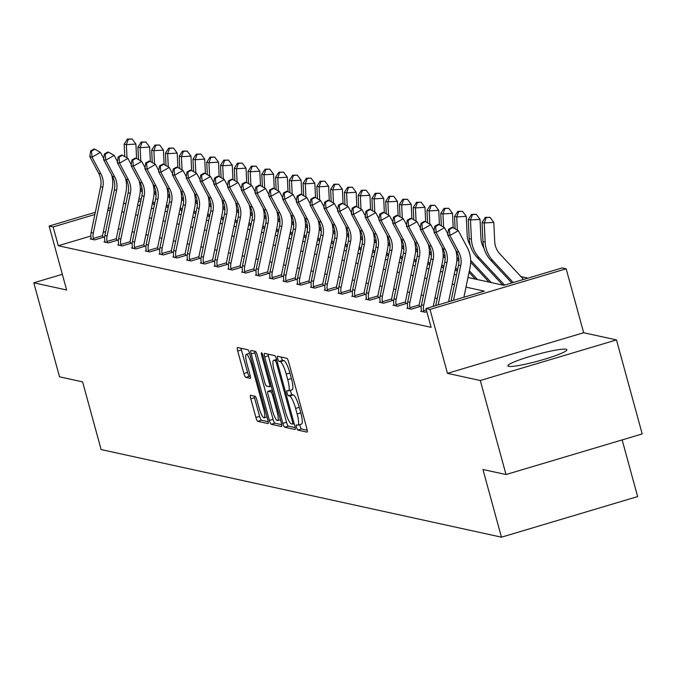 <?xml version="1.0" encoding="UTF-8"?>
<svg xmlns="http://www.w3.org/2000/svg" width="676" height="676" viewBox="0 0 676 676"><rect width="100%" height="100%" fill="white"/><g stroke="black" fill="none" stroke-linecap="round" stroke-linejoin="round"><path stroke-width="1.01" d="M296.502 427.376A2.696 0.549 -106.6 0 0 297.82 430.088L307.022 432.108A3.853 0.777 -106.6 0 0 307.107 432.108A3.853 0.777 -106.6 0 0 306.879 428.601L288.703 362.159A3.853 0.777 -106.6 0 0 286.827 358.28L277.616 356.269A2.696 0.549 -106.6 0 0 277.557 356.269A2.696 0.549 -106.6 0 0 277.718 358.719A2.696 0.549 -106.6 0 0 279.036 361.432L280.227 361.694A12.32 2.501 -106.6 0 1 286.227 374.115L287.739 379.65A12.32 2.501 -106.6 0 1 288.491 390.846A12.32 2.501 -106.6 0 1 288.204 390.855L287.013 390.593A2.696 0.549 -106.6 0 0 286.945 390.593A2.696 0.549 -106.6 0 0 287.114 393.043A2.696 0.549 -106.6 0 0 288.424 395.764L289.615 396.026A12.32 2.501 -106.6 0 1 295.623 408.439L297.136 413.982A12.32 2.501 -106.6 0 1 297.879 425.179A12.32 2.501 -106.6 0 1 297.592 425.187L296.401 424.925A2.696 0.549 -106.6 0 0 296.341 424.925A2.696 0.549 -106.6 0 0 296.502 427.376M299.865 424.587A2.696 0.549 -106.6 0 0 300.186 426.277A2.696 0.549 -106.6 0 0 301.496 428.998L307.242 430.249M281.267 357.063A2.696 0.549 -106.6 0 0 281.402 357.621A2.696 0.549 -106.6 0 0 282.712 360.333L283.903 360.595L280.227 361.694M290.477 390.255A2.696 0.549 -106.6 0 0 290.79 391.945A2.696 0.549 -106.6 0 0 292.108 394.666L293.3 394.928L289.615 396.026M566.065 349.247A30.597 3.338 164.7 0 1 566.868 349.737A30.597 3.338 164.7 0 1 541.265 360.181A30.597 3.338 164.7 0 1 508.648 366.367A30.597 3.338 164.7 0 1 507.845 365.885A30.597 3.338 164.7 0 1 533.457 355.432A30.597 3.338 164.7 0 1 566.065 349.247M616.478 339.918L642.2 433.933L506.02 474.544L480.298 380.529L616.478 339.918L583.658 332.736L566.167 268.803L429.978 309.414L425.964 308.535L484.303 291.136L465.992 287.131M62.336 274.295L33.8 282.805L66.628 289.987L49.137 226.054L95.316 212.289M506.02 474.544L482.943 469.49L501.457 537.183L101.113 449.565L82.599 381.872L59.522 376.819L33.8 282.805M250.661 395.308A3.853 0.777 -106.6 0 0 250.568 395.308A3.853 0.777 -106.6 0 0 250.804 398.806L255.9 417.447A3.853 0.777 -106.6 0 0 257.776 421.325L268 423.565A3.853 0.777 -106.6 0 0 268.093 423.565A3.853 0.777 -106.6 0 0 267.857 420.066L249.681 353.624A3.853 0.777 -106.6 0 0 247.805 349.737L237.58 347.506A3.853 0.777 -106.6 0 0 237.496 347.506A3.853 0.777 -106.6 0 0 237.724 351.005L243.884 373.524A3.853 0.777 -106.6 0 0 245.76 377.402L250.137 378.357A3.853 0.777 -106.6 0 0 250.23 378.357A3.853 0.777 -106.6 0 0 249.993 374.859L246.934 363.688A10.301 2.087 -106.6 0 1 246.309 354.325A10.301 2.087 -106.6 0 1 251.573 364.702L263.539 408.448A10.301 2.087 -106.6 0 1 264.164 417.81A10.301 2.087 -106.6 0 1 258.908 407.434L256.914 400.141A3.853 0.777 -106.6 0 0 255.038 396.263L250.661 395.308M583.658 332.736L447.47 373.338L480.298 380.529M447.47 373.338L429.978 309.414M90.829 236.034L58.297 245.743L431.111 327.336L425.964 308.535M58.297 245.743L53.15 226.933L49.137 226.054M282.838 423.345A3.853 0.777 -106.6 0 0 284.714 427.224L294.939 429.463A3.853 0.777 -106.6 0 0 295.023 429.463A3.853 0.777 -106.6 0 0 294.795 425.956L276.619 359.514A3.853 0.777 -106.6 0 0 274.743 355.635L264.519 353.396A3.853 0.777 -106.6 0 0 264.426 353.396A3.853 0.777 -106.6 0 0 264.662 356.903L282.838 423.345L286.523 422.246A3.853 0.777 -106.6 0 0 288.399 426.125L295.159 427.604M281.469 426.514L271.245 424.274A3.853 0.777 -106.6 0 1 269.369 420.396L251.193 353.954A3.853 0.777 -106.6 0 1 250.965 350.455A3.853 0.777 -106.6 0 1 251.05 350.447L255.427 351.41A3.853 0.777 -106.6 0 1 257.303 355.289L264.671 382.236A3.853 0.777 -106.6 0 0 266.547 386.114L269.454 386.748A3.853 0.777 -106.6 0 0 269.538 386.748A3.853 0.777 -106.6 0 0 269.31 383.25L261.629 355.196A2.696 0.549 -106.6 0 1 261.468 352.745A2.696 0.549 -106.6 0 1 262.846 355.458L281.326 423.015A3.853 0.777 -106.6 0 1 281.562 426.514A3.853 0.777 -106.6 0 1 281.469 426.514L281.639 426.463M501.457 537.183L637.645 496.581L622.14 439.915M527.956 278.123L520.909 276.577M467.995 277.481L503.814 285.323L562.153 267.924L566.167 268.803M137.625 205.174L139.856 205.665M151.39 208.191L153.629 208.681M165.155 211.199L167.394 211.689M178.92 214.216L181.16 214.706M192.685 217.224L194.925 217.714M206.45 220.241L208.69 220.731M220.215 223.249L222.455 223.739M233.98 226.266L236.22 226.756M247.746 229.274L249.985 229.764M261.511 232.29L263.75 232.781M275.276 235.307L277.515 235.789M289.041 238.315L291.28 238.805M302.806 241.332L305.045 241.822M316.571 244.34L318.81 244.83M330.336 247.357L332.575 247.847M344.101 250.365L346.34 250.855M357.874 253.382L360.105 253.872M371.639 256.39L373.87 256.88M385.404 259.407L387.635 259.897M399.17 262.415L401.4 262.905M412.935 265.431L415.174 265.921M426.7 268.44L428.939 268.93M440.465 271.456L442.704 271.946M454.23 274.473L456.469 274.955M140.87 200.78L138.377 201.524M108.16 208.461L110.653 207.718M123.497 203.882L125.989 203.138M138.842 199.31L141.335 198.567M110.196 209.923L107.704 210.667M94.86 214.503L53.15 226.933M454.466 284.604L452.227 284.114M440.701 281.596L438.462 281.106M426.936 278.58L424.697 278.089M413.171 275.571L410.932 275.081M399.406 272.555L397.167 272.065M385.641 269.547L383.402 269.056M371.876 266.53L369.637 266.04M358.111 263.513L355.872 263.032M344.337 260.505L342.107 260.015M330.572 257.488L328.342 256.998M316.807 254.48L314.577 253.99M303.042 251.464L300.812 250.973M289.277 248.455L287.038 247.965M275.512 245.439L273.273 244.949M261.747 242.43L259.508 241.94M247.982 239.414L245.743 238.924M234.217 236.406L231.978 235.916M220.452 233.389L218.213 232.899M206.687 230.381L204.448 229.891M192.922 227.364L190.683 226.874M179.157 224.347L176.918 223.866M165.392 221.339L163.153 220.849M151.627 218.323L149.388 217.833M137.862 215.314L135.623 214.824M124.097 212.298L121.857 211.808M105.701 231.606L103.208 232.35M450.115 301.335L448.72 301.023M437.195 298.505L434.955 298.015M423.43 295.488L421.19 294.998M409.664 292.48L407.425 291.99M395.899 289.463L393.66 288.973M382.134 286.455L379.895 285.965M368.361 283.438L366.13 282.948M354.596 280.43L352.365 279.94M340.831 277.413L338.6 276.923M327.066 274.405L324.835 273.915M313.301 271.389L311.07 270.899M299.536 268.372L297.296 267.89M285.771 265.364L283.531 264.874M272.005 262.347L269.766 261.857M258.24 259.339L256.001 258.849M244.475 256.322L242.236 255.832M230.71 253.314L228.471 252.824M216.945 250.297L214.706 249.807M203.18 247.289L200.941 246.799M189.415 244.273L187.176 243.782M175.65 241.264L173.411 240.774M161.885 238.248L159.646 237.758M148.12 235.24L145.881 234.749M134.355 232.223L132.116 231.733M120.59 229.206L118.351 228.716M102.853 236.938L103.842 237.158L94.64 239.895L90.229 238.932L91.142 238.662M116.618 239.946L117.607 240.166L108.405 242.912L103.994 241.949L104.907 241.67M130.383 242.963L131.372 243.183L122.17 245.92L117.759 244.957L118.672 244.687M144.149 245.98L145.137 246.191L135.935 248.937L131.524 247.974L132.437 247.703M157.914 248.988L158.902 249.207L149.7 251.945L145.289 250.982L146.202 250.711M171.679 252.004L172.667 252.216L163.465 254.962L159.054 253.999L159.967 253.728M185.444 255.013L186.432 255.232L177.239 257.978L172.819 257.007L173.732 256.736M199.209 258.029L200.206 258.24L191.004 260.987L186.584 260.023L187.497 259.753M212.974 261.037L213.971 261.257L204.769 264.003L200.349 263.032L201.262 262.761M226.739 264.054L227.736 264.265L218.534 267.012L214.123 266.048L215.027 265.778M240.504 267.062L241.501 267.282L232.299 270.028L227.888 269.056L228.792 268.786M254.269 270.079L255.266 270.299L246.064 273.036L241.653 272.073L242.557 271.803M268.034 273.087L269.031 273.307L259.829 276.053L255.418 275.081L256.322 274.811M281.808 276.104L282.796 276.323L273.594 279.061L269.183 278.098L270.087 277.828M295.573 279.112L296.561 279.332L287.359 282.078L282.948 281.115L283.852 280.836M309.338 282.129L310.326 282.348L301.124 285.086L296.713 284.123L297.617 283.852M323.103 285.145L324.091 285.356L314.889 288.103L310.478 287.139L311.382 286.869M336.868 288.153L337.856 288.373L328.654 291.111L324.243 290.148L325.156 289.877M350.633 291.17L351.621 291.381L342.419 294.128L338.008 293.164L338.921 292.894M364.398 294.178L365.386 294.398L356.184 297.144L351.774 296.173L352.686 295.902M378.163 297.195L379.151 297.406L369.949 300.152L365.539 299.189L366.451 298.919M391.928 300.203L392.917 300.423L383.714 303.169L379.304 302.197L380.216 301.927M405.693 303.22L406.682 303.431L397.48 306.177L393.069 305.214L393.981 304.944M419.458 306.228L420.447 306.448L411.245 309.194L406.834 308.222L407.746 307.952M426.826 311.661L425.01 312.202L420.599 311.239L421.511 310.968M301.276 424.089A12.32 2.501 -106.6 0 0 301.564 424.08A12.32 2.501 -106.6 0 0 300.812 412.884L297.136 413.982M293.3 394.928A12.32 2.501 -106.6 0 1 299.299 407.341L300.812 412.884M291.88 389.756A12.32 2.501 -106.6 0 0 292.176 389.748A12.32 2.501 -106.6 0 0 291.424 378.552L287.739 379.65M283.903 360.595A12.32 2.501 -106.6 0 1 289.911 373.017L291.424 378.552M267.983 354.156A3.853 0.777 -106.6 0 0 268.347 355.804L286.523 422.246M292.573 424.089A2.696 0.549 -106.6 0 0 292.632 424.08A2.696 0.549 -106.6 0 0 292.471 421.63L276.518 363.308A2.696 0.549 -106.6 0 0 275.2 360.595L273.949 360.316A12.32 2.501 -106.6 0 0 273.653 360.325A12.32 2.501 -106.6 0 0 274.405 371.521L285.314 411.388A12.32 2.501 -106.6 0 0 291.314 423.81L292.573 424.089M281.689 424.655L274.929 423.176L271.245 424.274M254.514 351.207A3.853 0.777 -106.6 0 0 254.877 352.855L273.053 419.297A3.853 0.777 -106.6 0 0 274.929 423.176M272.327 410.197A10.301 2.087 -106.6 0 0 277.582 420.573A10.301 2.087 -106.6 0 0 276.957 411.211L272.741 395.798A3.853 0.777 -106.6 0 0 270.865 391.919L267.966 391.286A3.853 0.777 -106.6 0 0 267.873 391.286A3.853 0.777 -106.6 0 0 268.11 394.784L272.327 410.197M271.473 390.238A3.853 0.777 -106.6 0 1 271.558 390.187A3.853 0.777 -106.6 0 1 271.642 390.187L272.386 390.348M241.045 348.258A3.853 0.777 -106.6 0 0 241.408 349.906L247.568 372.425A3.853 0.777 -106.6 0 0 249.444 376.304L250.357 376.507M254.125 396.06A3.853 0.777 -106.6 0 0 254.489 397.708L259.584 416.348A3.853 0.777 -106.6 0 0 261.46 420.235L268.22 421.714M523.562 279.433L499.885 253.922A19.612 19.08 -77.7 0 1 494.714 241.509L493.81 222.396L484.261 222.979L485.165 242.093A29.414 28.629 102.3 0 0 492.922 260.716L513.168 282.534M486.221 217.579L490.041 217.342L485.343 217.385L486.221 217.579L484.261 222.979L482.056 222.497L482.96 241.611A29.414 28.629 102.3 0 0 490.717 260.235L511.791 282.94M482.056 222.497L485.343 217.385M490.041 217.342L493.81 222.396M451.053 301.048L458.505 265.119A19.612 19.08 102.3 0 0 456.621 251.725L447.715 234.995L449.92 235.476L449.413 229.451L452.776 227.55L451.889 227.356L448.534 229.257L449.413 229.451M453.512 300.321L460.711 265.6A19.612 19.08 102.3 0 0 458.827 252.207L449.92 235.476L458.32 230.71L467.226 247.441A29.414 28.629 -77.7 0 1 470.057 267.535L463.897 297.22M458.32 230.71L452.776 227.55M448.534 229.257L447.715 234.995M484.016 248.193A19.612 19.08 -77.7 0 1 480.949 238.493L480.036 219.379L470.496 219.97L471.4 239.084A29.414 28.629 102.3 0 0 479.157 257.7L504.583 285.095M472.456 214.562L476.276 214.326L471.578 214.368L472.456 214.562L470.496 219.97L468.291 219.48L469.195 238.603A29.414 28.629 102.3 0 0 476.952 257.218L502.834 285.111M468.291 219.48L471.578 214.368M476.276 214.326L480.036 219.379M470.251 245.185A19.612 19.08 -77.7 0 1 467.184 235.485L466.271 216.371L456.731 216.954L457.356 230.161M458.691 211.546L462.511 211.318L457.813 211.36L458.691 211.546L456.731 216.954L454.525 216.472L455.117 228.885M470.673 262.271L489.069 282.095M470.673 260.378L491.275 282.576M454.525 216.472L457.813 211.36M462.511 211.318L466.271 216.371M435.716 305.628L444.74 262.102A19.612 19.08 102.3 0 0 442.856 248.717L433.95 231.986L436.155 232.468L435.648 226.443L439.011 224.533L438.124 224.339L434.769 226.249L435.648 226.443M438.175 304.893L446.946 262.592A19.612 19.08 102.3 0 0 445.062 249.199L436.155 232.468L444.555 227.702L447.867 233.921M455.751 250.103A29.414 28.629 -77.7 0 1 456.292 264.519L448.56 301.792M444.555 227.702L439.011 224.533M434.769 226.249L433.95 231.986M424.021 311.991L423.632 310.766A13.731 13.359 -77.7 0 1 423.691 305.341L433.181 259.576A19.612 19.08 102.3 0 0 431.296 246.182L422.39 229.451L420.185 228.97L429.091 245.701L431.296 246.182M429.091 245.701A19.612 19.08 102.3 0 1 430.975 259.094L421.486 304.859A13.731 13.359 -77.7 0 0 421.427 310.284L421.596 311.459M424.359 221.331L421.004 223.232L421.883 223.426L425.246 221.525L424.359 221.331M421.883 223.426L422.39 229.451L430.789 224.685L434.102 230.913M441.986 247.086A29.414 28.629 -77.7 0 1 442.526 261.511L433.223 306.372M423.632 310.766L426.353 309.954M430.789 224.685L425.246 221.525M421.004 223.232L420.185 228.97M453.19 227.787L452.506 213.354L442.966 213.946L443.591 227.153M444.926 208.538L448.746 208.301L444.048 208.343L444.926 208.538L442.966 213.946L440.76 213.455L441.343 225.869M456.908 259.263L458.92 261.435M469.06 272.352L475.304 279.078M456.908 257.362L458.869 259.474M469.381 270.806L477.51 279.568M440.76 213.455L444.048 208.343M448.746 208.301L452.506 213.354M410.256 308.974L409.867 307.757A13.731 13.359 -77.7 0 1 409.926 302.333L419.416 256.567A19.612 19.08 102.3 0 0 417.531 243.174L408.625 226.443L406.42 225.953L415.326 242.684L417.531 243.174M415.326 242.684A19.612 19.08 102.3 0 1 417.21 256.077L407.721 301.842A13.731 13.359 -77.7 0 0 407.662 307.276L407.831 308.442M428.221 244.07A29.414 28.629 -77.7 0 1 428.761 258.494L419.272 304.259A3.921 3.819 102.3 0 0 419.188 304.977L419.627 306.693M410.594 218.314L407.239 220.224L408.118 220.418L411.481 218.509L410.594 218.314M408.118 220.418L408.625 226.443L417.024 221.677L420.337 227.896M409.867 307.757L419.188 304.977M417.024 221.677L411.481 218.509M407.239 220.224L406.42 225.953M439.425 224.77L438.741 210.346L429.201 210.929L429.826 224.136M431.161 205.521L434.981 205.293L430.274 205.335L431.161 205.521L429.201 210.929L426.995 210.447L427.578 222.86M443.143 256.246L445.154 258.418M455.294 269.335L457.204 271.397M443.135 254.353L445.104 256.466M455.616 267.789L457.525 269.851M426.995 210.447L430.274 205.335M434.981 205.293L438.741 210.346M396.491 305.958L396.102 304.741A13.731 13.359 -77.7 0 1 396.161 299.316L405.651 253.551A19.612 19.08 102.3 0 0 403.766 240.157L394.86 223.426L392.655 222.945L401.552 239.676L403.766 240.157M401.552 239.676A19.612 19.08 102.3 0 1 403.445 253.069L393.956 298.834A13.731 13.359 -77.7 0 0 393.897 304.259L394.066 305.434M414.456 241.062A29.414 28.629 -77.7 0 1 414.996 255.486L405.507 301.251A3.921 3.819 102.3 0 0 405.423 301.961L405.862 303.685M396.829 215.306L393.474 217.207L394.353 217.402L397.716 215.5L396.829 215.306M394.353 217.402L394.86 223.426L403.259 218.661L406.572 224.888M396.102 304.741L405.423 301.961M403.259 218.661L397.716 215.5M393.474 217.207L392.655 222.945M425.66 221.762L424.976 207.329L415.436 207.912L416.061 221.128M417.396 202.513L421.216 202.276L416.509 202.318L417.396 202.513L415.436 207.912L413.23 207.431L413.813 219.844M429.378 253.238L431.389 255.41M441.529 266.327L443.439 268.389M429.37 251.337L431.339 253.449M441.85 264.781L443.76 266.834M413.23 207.431L416.509 202.318M421.216 202.276L424.976 207.329M382.726 302.949L382.337 301.733A13.731 13.359 -77.7 0 1 382.396 296.299L391.886 250.534A19.612 19.08 102.3 0 0 390.001 237.149L381.095 220.418L378.89 219.928L387.787 236.659L390.001 237.149M387.787 236.659A19.612 19.08 102.3 0 1 389.68 250.052L380.191 295.818A13.731 13.359 -77.7 0 0 380.132 301.251L380.292 302.417M400.691 238.045A29.414 28.629 -77.7 0 1 401.231 252.469L391.742 298.234A3.921 3.819 102.3 0 0 391.657 298.953L392.097 300.668M383.064 212.289L379.701 214.199L380.588 214.393L383.951 212.484L383.064 212.289M380.588 214.393L381.095 220.418L389.494 215.652L392.807 221.872M382.337 301.733L391.657 298.953M389.494 215.652L383.951 212.484M379.701 214.199L378.89 219.928M411.895 218.745L411.211 204.321L401.671 204.904L402.296 218.111M403.631 199.496L407.451 199.268L402.744 199.302L403.631 199.496L401.671 204.904L399.465 204.422L400.048 216.835M415.613 250.221L417.624 252.393M427.764 263.31L429.674 265.372M415.605 248.32L417.574 250.441M428.085 261.764L429.995 263.826M399.465 204.422L402.744 199.302M407.451 199.268L411.211 204.321M368.961 299.933L368.572 298.716A13.731 13.359 -77.7 0 1 368.631 293.291L378.121 247.526A19.612 19.08 102.3 0 0 376.228 234.133L367.33 217.402L365.125 216.92L374.022 233.651L376.228 234.133M374.022 233.651A19.612 19.08 102.3 0 1 375.915 247.044L366.426 292.809A13.731 13.359 -77.7 0 0 366.367 298.234L366.527 299.4M386.925 235.037A29.414 28.629 -77.7 0 1 387.466 249.461L377.969 295.226A3.921 3.819 102.3 0 0 377.892 295.936L378.332 297.651M369.299 209.281L365.936 211.182L366.823 211.377L370.178 209.476L369.299 209.281M366.823 211.377L367.33 217.402L375.729 212.636L379.042 218.863M368.572 298.716L377.892 295.936M375.729 212.636L370.178 209.476M365.936 211.182L365.125 216.92M398.13 215.737L397.446 201.304L387.906 201.887L388.531 215.095M389.866 196.488L393.685 196.251L388.979 196.293L389.866 196.488L387.906 201.887L385.7 201.406L386.283 213.819M401.848 247.213L403.859 249.376M413.999 260.302L415.909 262.364M401.84 245.312L403.809 247.424M414.32 258.756L416.23 260.809M385.7 201.406L388.979 196.293M393.685 196.251L397.446 201.304M355.196 296.925L354.807 295.708A13.731 13.359 -77.7 0 1 354.866 290.274L364.356 244.509A19.612 19.08 102.3 0 0 362.463 231.116L353.565 214.385L351.359 213.903L360.257 230.634L362.463 231.116M360.257 230.634A19.612 19.08 102.3 0 1 362.15 244.028L352.661 289.793A13.731 13.359 -77.7 0 0 352.602 295.226L352.762 296.392M373.16 232.02A29.414 28.629 -77.7 0 1 373.701 246.444L364.203 292.209A3.921 3.819 102.3 0 0 364.127 292.928L364.567 294.643M355.534 206.264L352.171 208.174L353.058 208.369L356.413 206.459L355.534 206.264M353.058 208.369L353.565 214.385L361.964 209.628L365.277 215.847M354.807 295.708L364.127 292.928M361.964 209.628L356.413 206.459M352.171 208.174L351.359 213.903M384.365 212.72L383.681 198.288L374.141 198.879L374.766 212.087M376.101 193.471L379.912 193.243L375.214 193.277L376.101 193.471L374.141 198.879L371.935 198.398L372.518 210.802M388.083 244.197L390.094 246.368M400.234 257.286L402.144 259.347M388.075 242.295L390.035 244.416M400.555 255.739L402.465 257.801M371.935 198.398L375.214 193.277M379.912 193.243L383.681 198.288M341.431 293.908L341.042 292.691A13.731 13.359 -77.7 0 1 341.101 287.266L350.59 241.501A19.612 19.08 102.3 0 0 348.698 228.108L339.8 211.377L337.594 210.895L346.492 227.626L348.698 228.108M346.492 227.626A19.612 19.08 102.3 0 1 348.385 241.019L338.887 286.785A13.731 13.359 -77.7 0 0 338.837 292.209L338.997 293.376M359.395 229.012A29.414 28.629 -77.7 0 1 359.936 243.436L350.438 289.193A3.921 3.819 102.3 0 0 350.362 289.911L350.802 291.626M341.769 203.256L338.406 205.158L339.293 205.352L342.647 203.451L341.769 203.256M339.293 205.352L339.8 211.377L348.199 206.611L351.512 212.839M341.042 292.691L350.362 289.911M348.199 206.611L342.647 203.451M338.406 205.158L337.594 210.895M370.6 209.712L369.916 195.279L360.376 195.863L361.001 209.07M362.336 190.463L366.147 190.226L361.449 190.269L362.336 190.463L360.376 195.863L358.17 195.381L358.753 207.794M374.318 241.188L376.329 243.352M386.469 254.277L388.379 256.331M374.31 239.287L376.27 241.4M386.79 252.731L388.7 254.784M358.17 195.381L361.449 190.269M366.147 190.226L369.916 195.279M356.835 206.695L356.151 192.263L346.611 192.854L347.236 206.062M348.571 187.446L352.382 187.21L347.684 187.252L348.571 187.446L346.611 192.854L344.405 192.373L344.988 204.777M360.553 238.172L362.564 240.343M372.704 251.261L374.614 253.323M360.545 236.27L362.505 238.391M373.025 249.714L374.935 251.776M344.405 192.373L347.684 187.252M352.382 187.21L356.151 192.263M343.07 203.687L342.386 189.255L332.845 189.838L333.471 203.045M334.806 184.438L338.617 184.202L333.919 184.244L334.806 184.438L332.845 189.838L330.632 189.356L331.223 201.769M346.788 235.163L348.799 237.327M358.931 248.253L360.849 250.306M346.78 233.262L348.74 235.375M359.252 246.698L361.17 248.76M330.632 189.356L333.919 184.244M338.617 184.202L342.386 189.255M329.305 200.671L328.62 186.238L319.08 186.829L319.706 200.037M321.041 181.421L324.852 181.185L320.154 181.227L321.041 181.421L319.08 186.829L316.867 186.348L317.458 198.752M333.023 232.147L335.034 234.319M345.166 245.236L347.084 247.298M333.014 230.246L334.975 232.358M345.487 243.69L347.405 245.751M316.867 186.348L320.154 181.227M324.852 181.185L328.62 186.238M315.54 197.662L314.855 183.23L305.307 183.813L305.941 197.02M307.267 178.413L311.087 178.177L306.389 178.219L307.267 178.413L305.307 183.813L303.101 183.331L303.693 195.744M319.258 229.13L321.269 231.302M331.401 242.228L333.319 244.281M319.249 227.237L321.21 229.35M331.722 240.673L333.64 242.735M303.101 183.331L306.389 178.219M311.087 178.177L314.855 183.23M301.775 194.646L301.09 180.213L291.542 180.805L292.167 194.012M293.502 175.397L297.322 175.16L292.623 175.202L293.502 175.397L291.542 180.805L289.336 180.315L289.928 192.728M305.493 226.122L307.504 228.294M317.635 239.211L319.554 241.273M305.484 224.221L307.445 226.333M317.957 237.665L319.875 239.726M289.336 180.315L292.623 175.202M297.322 175.16L301.09 180.213M288.01 191.638L287.325 177.205L277.777 177.788L278.402 190.995M279.737 172.38L283.557 172.152L278.858 172.194L279.737 172.38L277.777 177.788L275.571 177.306L276.163 189.719M291.719 223.105L293.739 225.277M303.87 236.194L305.789 238.256M291.719 221.213L293.68 223.325M304.192 234.648L306.11 236.71M275.571 177.306L278.858 172.194M283.557 172.152L287.325 177.205M274.245 188.621L273.56 174.188L264.012 174.771L264.637 187.987M265.972 169.372L269.792 169.135L265.093 169.177L265.972 169.372L264.012 174.771L261.806 174.29L262.398 186.703M277.954 220.097L279.974 222.269M290.105 233.186L292.015 235.248M277.954 218.196L279.915 220.308M290.426 231.64L292.336 233.693M261.806 174.29L265.093 169.177M269.792 169.135L273.56 174.188M260.48 185.604L259.795 171.18L250.247 171.763L250.872 184.97M252.207 166.355L256.027 166.127L251.328 166.169L252.207 166.355L250.247 171.763L248.041 171.281L248.633 183.695M264.189 217.08L266.209 219.252M276.34 230.17L278.25 232.231M264.189 215.188L266.15 217.3M276.661 228.623L278.571 230.685M248.041 171.281L251.328 166.169M256.027 166.127L259.795 171.18M246.706 182.596L246.03 168.163L236.482 168.746L237.107 181.962M238.442 163.347L242.261 163.11L237.563 163.153L238.442 163.347L236.482 168.746L234.276 168.265L234.868 180.678M250.424 214.072L252.444 216.244M262.575 227.161L264.485 229.223M250.424 212.171L252.385 214.284M262.896 225.615L264.806 227.668M234.276 168.265L237.563 163.153M242.261 163.11L246.03 168.163M327.666 290.9L327.277 289.683A13.731 13.359 -77.7 0 1 327.328 284.25L336.825 238.484A19.612 19.08 102.3 0 0 334.933 225.091L326.035 208.36L323.829 207.878L332.727 224.609L334.933 225.091M332.727 224.609A19.612 19.08 102.3 0 1 334.62 238.003L325.122 283.768A13.731 13.359 -77.7 0 0 325.071 289.193L325.232 290.367M345.63 225.995A29.414 28.629 -77.7 0 1 346.171 240.419L336.673 286.185A3.921 3.819 102.3 0 0 336.597 286.903L337.037 288.618M328.004 200.24L324.641 202.149L325.528 202.335L328.882 200.434L328.004 200.24M325.528 202.335L326.035 208.36L334.434 203.603L337.746 209.822M327.277 289.683L336.597 286.903M334.434 203.603L328.882 200.434M324.641 202.149L323.829 207.878M313.901 287.883L313.512 286.666A13.731 13.359 -77.7 0 1 313.563 281.241L323.06 235.476A19.612 19.08 102.3 0 0 321.168 222.083L312.27 205.352L310.064 204.87L318.962 221.601L321.168 222.083M318.962 221.601A19.612 19.08 102.3 0 1 320.855 234.995L311.357 280.76A13.731 13.359 -77.7 0 0 311.306 286.185L311.467 287.351M331.865 222.987A29.414 28.629 -77.7 0 1 332.406 237.403L322.908 283.168A3.921 3.819 102.3 0 0 322.824 283.886L323.263 285.602M314.239 197.231L310.875 199.133L311.763 199.327L315.117 197.417L314.239 197.231M311.763 199.327L312.27 205.352L320.669 200.586L323.981 206.814M313.512 286.666L322.824 283.886M320.669 200.586L315.117 197.417M310.875 199.133L310.064 204.87M300.136 284.875L299.747 283.658A13.731 13.359 -77.7 0 1 299.798 278.225L309.295 232.46A19.612 19.08 102.3 0 0 307.403 219.066L298.505 202.335L296.299 201.854L305.197 218.585L307.403 219.066M305.197 218.585A19.612 19.08 102.3 0 1 307.09 231.978L297.592 277.743A13.731 13.359 -77.7 0 0 297.541 283.168L297.702 284.342M318.1 219.97A29.414 28.629 -77.7 0 1 318.641 234.395L309.143 280.16A3.921 3.819 102.3 0 0 309.059 280.878L309.498 282.593M300.474 194.215L297.11 196.124L297.998 196.31L301.352 194.409L300.474 194.215M297.998 196.31L298.505 202.335L306.904 197.569L310.216 203.797M299.747 283.658L309.059 280.878M306.904 197.569L301.352 194.409M297.11 196.124L296.299 201.854M286.37 281.858L285.982 280.641A13.731 13.359 -77.7 0 1 286.032 275.216L295.53 229.451A19.612 19.08 102.3 0 0 293.637 216.058L284.74 199.327L282.534 198.845L291.432 215.576L293.637 216.058M291.432 215.576A19.612 19.08 102.3 0 1 293.325 228.97L283.827 274.735A13.731 13.359 -77.7 0 0 283.776 280.16L283.937 281.326M304.335 216.962A29.414 28.629 -77.7 0 1 304.876 231.378L295.378 277.143A3.921 3.819 102.3 0 0 295.294 277.861L295.733 279.577M286.709 191.198L283.345 193.108L284.233 193.302L287.587 191.392L286.709 191.198M284.233 193.302L284.74 199.327L293.139 194.561L296.451 200.789M285.982 280.641L295.294 277.861M293.139 194.561L287.587 191.392M283.345 193.108L282.534 198.845M272.605 278.85L272.217 277.625A13.731 13.359 -77.7 0 1 272.267 272.2L281.765 226.435A19.612 19.08 102.3 0 0 279.872 213.041L270.975 196.31L268.769 195.829L277.667 212.56L279.872 213.041M277.667 212.56A19.612 19.08 102.3 0 1 279.56 225.953L270.062 271.718A13.731 13.359 -77.7 0 0 270.003 277.143L270.172 278.318M290.57 213.946A29.414 28.629 -77.7 0 1 291.102 228.37L281.613 274.135A3.921 3.819 102.3 0 0 281.529 274.853L281.968 276.569M272.943 188.19L269.58 190.091L270.459 190.286L273.822 188.384L272.943 188.19M270.459 190.286L270.975 196.31L279.374 191.545L282.686 197.772M272.217 277.625L281.529 274.853M279.374 191.545L273.822 188.384M269.58 190.091L268.769 195.829M258.84 275.833L258.443 274.617A13.731 13.359 -77.7 0 1 258.502 269.192L268 223.426A19.612 19.08 102.3 0 0 266.107 210.033L257.21 193.302L255.004 192.821L263.902 209.552L266.107 210.033M263.902 209.552A19.612 19.08 102.3 0 1 265.786 222.936L256.297 268.702A13.731 13.359 -77.7 0 0 256.238 274.135L256.407 275.301M276.805 210.937A29.414 28.629 -77.7 0 1 277.337 225.353L267.848 271.118A3.921 3.819 102.3 0 0 267.764 271.837L268.203 273.552M259.178 185.173L255.815 187.083L256.694 187.277L260.057 185.368L259.178 185.173M256.694 187.277L257.21 193.302L265.609 188.536L268.921 194.756M258.443 274.617L267.764 271.837M265.609 188.536L260.057 185.368M255.815 187.083L255.004 192.821M245.067 272.825L244.678 271.6A13.731 13.359 -77.7 0 1 244.737 266.175L254.235 220.41A19.612 19.08 102.3 0 0 252.342 207.017L243.445 190.286L241.239 189.804L250.137 206.535L252.342 207.017M250.137 206.535A19.612 19.08 102.3 0 1 252.021 219.928L242.532 265.693A13.731 13.359 -77.7 0 0 242.473 271.118L242.642 272.293M263.04 207.921A29.414 28.629 -77.7 0 1 263.572 222.345L254.083 268.11A3.921 3.819 102.3 0 0 253.999 268.828L254.438 270.544M245.413 182.165L242.05 184.066L242.929 184.261L246.292 182.359L245.413 182.165M242.929 184.261L243.445 190.286L251.844 185.52L255.156 191.747M244.678 271.6L253.999 268.828M251.844 185.52L246.292 182.359M242.05 184.066L241.239 189.804M231.302 269.808L230.913 268.592A13.731 13.359 -77.7 0 1 230.972 263.167L240.462 217.402A19.612 19.08 102.3 0 0 238.577 204.008L229.679 187.277L227.466 186.787L236.372 203.518L238.577 204.008M236.372 203.518A19.612 19.08 102.3 0 1 238.256 216.911L228.767 262.677A13.731 13.359 -77.7 0 0 228.708 268.11L228.877 269.276M249.267 204.904A29.414 28.629 -77.7 0 1 249.807 219.328L240.318 265.093A3.921 3.819 102.3 0 0 240.233 265.812L240.673 267.527M231.648 179.148L228.285 181.058L229.164 181.252L232.527 179.343L231.648 179.148M229.164 181.252L229.679 187.277L238.079 182.512L241.391 188.731M230.913 268.592L240.233 265.812M238.079 182.512L232.527 179.343M228.285 181.058L227.466 186.787M217.537 266.792L217.148 265.575A13.731 13.359 -77.7 0 1 217.207 260.15L226.697 214.385A19.612 19.08 102.3 0 0 224.812 200.992L215.914 184.261L213.701 183.779L222.607 200.51L224.812 200.992M222.607 200.51A19.612 19.08 102.3 0 1 224.491 213.903L215.002 259.668A13.731 13.359 -77.7 0 0 214.943 265.093L215.112 266.268M235.501 201.896A29.414 28.629 -77.7 0 1 236.042 216.32L226.553 262.085A3.921 3.819 102.3 0 0 226.468 262.795L226.908 264.519M217.875 176.14L214.52 178.041L215.399 178.236L218.762 176.335L217.875 176.14M215.399 178.236L215.914 184.261L224.314 179.495L227.618 185.723M217.148 265.575L226.468 262.795M224.314 179.495L218.762 176.335M214.52 178.041L213.701 183.779M203.772 263.784L203.383 262.567A13.731 13.359 -77.7 0 1 203.442 257.134L212.932 211.368A19.612 19.08 102.3 0 0 211.047 197.983L202.141 181.244L199.935 180.762L208.842 197.493L211.047 197.983M208.842 197.493A19.612 19.08 102.3 0 1 210.726 210.887L201.237 256.652A13.731 13.359 -77.7 0 0 201.178 262.085L201.347 263.251M221.736 198.879A29.414 28.629 -77.7 0 1 222.277 213.303L212.788 259.069A3.921 3.819 102.3 0 0 212.703 259.787L213.143 261.502M204.11 173.124L200.755 175.033L201.634 175.228L204.997 173.318L204.11 173.124M201.634 175.228L202.141 181.244L210.549 176.487L213.853 182.706M203.383 262.567L212.703 259.787M210.549 176.487L204.997 173.318M200.755 175.033L199.935 180.762M232.941 179.579L232.265 165.155L222.717 165.738L223.342 178.946M224.677 160.33L228.496 160.102L223.798 160.136L224.677 160.33L222.717 165.738L220.511 165.257L221.103 177.67M236.659 211.056L238.679 213.227M248.81 224.145L250.72 226.206M236.659 209.154L238.62 211.275M249.131 222.598L251.041 224.66M220.511 165.257L223.798 160.136M228.496 160.102L232.265 165.155M190.007 260.767L189.618 259.55A13.731 13.359 -77.7 0 1 189.677 254.125L199.166 208.36A19.612 19.08 102.3 0 0 197.282 194.967L188.376 178.236L186.17 177.754L195.077 194.485L197.282 194.967M195.077 194.485A19.612 19.08 102.3 0 1 196.961 207.878L187.472 253.644A13.731 13.359 -77.7 0 0 187.413 259.069L187.582 260.235M207.971 195.871A29.414 28.629 -77.7 0 1 208.512 210.295L199.023 256.06A3.921 3.819 102.3 0 0 198.938 256.77L199.378 258.485M190.345 170.115L186.99 172.017L187.869 172.211L191.232 170.31L190.345 170.115M187.869 172.211L188.376 178.236L196.775 173.47L200.088 179.698M189.618 259.55L198.938 256.77M196.775 173.47L191.232 170.31M186.99 172.017L186.17 177.754M219.176 176.571L218.492 162.139L208.952 162.722L209.577 175.929M210.912 157.322L214.731 157.085L210.033 157.128L210.912 157.322L208.952 162.722L206.746 162.24L207.338 174.653M222.894 208.047L224.914 210.211M235.045 221.136L236.955 223.198M222.894 206.146L224.855 208.259M235.366 219.59L237.276 221.643M206.746 162.24L210.033 157.128M214.731 157.085L218.492 162.139M176.242 257.759L175.853 256.542A13.731 13.359 -77.7 0 1 175.912 251.109L185.401 205.343A19.612 19.08 102.3 0 0 183.517 191.95L174.611 175.219L172.405 174.738L181.312 191.469L183.517 191.95M181.312 191.469A19.612 19.08 102.3 0 1 183.196 204.862L173.707 250.627A13.731 13.359 -77.7 0 0 173.648 256.06L173.816 257.226M194.206 192.854A29.414 28.629 -77.7 0 1 194.747 207.279L185.258 253.044A3.921 3.819 102.3 0 0 185.173 253.762L185.613 255.477M176.58 167.099L173.225 169.008L174.104 169.203L177.467 167.293L176.58 167.099M174.104 169.203L174.611 175.219L183.01 170.462L186.322 176.681M175.853 256.542L185.173 253.762M183.01 170.462L177.467 167.293M173.225 169.008L172.405 174.738M205.411 173.555L204.727 159.122L195.187 159.713L195.812 172.921M197.147 154.305L200.966 154.069L196.268 154.111L197.147 154.305L195.187 159.713L192.981 159.232L193.573 171.636M209.129 205.031L211.14 207.202M221.28 218.12L223.19 220.182M209.129 203.13L211.089 205.25M221.601 216.573L223.511 218.635M192.981 159.232L196.268 154.111M200.966 154.069L204.727 159.122M162.477 254.742L162.088 253.525A13.731 13.359 -77.7 0 1 162.147 248.1L171.636 202.335A19.612 19.08 102.3 0 0 169.752 188.942L160.846 172.211L158.64 171.729L167.547 188.46L169.752 188.942M167.547 188.46A19.612 19.08 102.3 0 1 169.431 201.854L159.942 247.619A13.731 13.359 -77.7 0 0 159.882 253.044L160.051 254.21M180.441 189.846A29.414 28.629 -77.7 0 1 180.982 204.262L171.493 250.027A3.921 3.819 102.3 0 0 171.408 250.745L171.848 252.461M162.815 164.091L159.46 165.992L160.339 166.186L163.702 164.276L162.815 164.091M160.339 166.186L160.846 172.211L169.245 167.445L172.557 173.673M162.088 253.525L171.408 250.745M169.245 167.445L163.702 164.276M159.46 165.992L158.64 171.729M191.646 170.546L190.962 156.114L181.421 156.697L182.047 169.904M183.382 151.297L187.201 151.061L182.503 151.103L183.382 151.297L181.421 156.697L179.216 156.215L179.808 168.628M195.364 202.023L197.375 204.186M207.515 215.112L209.425 217.165M195.364 200.121L197.324 202.234M207.836 213.557L209.746 215.619M179.216 156.215L182.503 151.103M187.201 151.061L190.962 156.114M148.712 251.734L148.323 250.517A13.731 13.359 -77.7 0 1 148.382 245.084L157.871 199.319A19.612 19.08 102.3 0 0 155.987 185.925L147.081 169.194L144.875 168.713L153.782 185.444L155.987 185.925M153.782 185.444A19.612 19.08 102.3 0 1 155.666 198.837L146.177 244.602A13.731 13.359 -77.7 0 0 146.117 250.027L146.286 251.202M166.676 186.829A29.414 28.629 -77.7 0 1 167.217 201.254L157.728 247.019A3.921 3.819 102.3 0 0 157.643 247.737L158.083 249.452M149.05 161.074L145.695 162.984L146.574 163.169L149.937 161.268L149.05 161.074M146.574 163.169L147.081 169.194L155.48 164.437L158.792 170.656M148.323 250.517L157.643 247.737M155.48 164.437L149.937 161.268M145.695 162.984L144.875 168.713M177.881 167.53L177.196 153.097L167.656 153.689L168.282 166.896M169.617 148.281L173.436 148.044L168.73 148.086L169.617 148.281L167.656 153.689L165.451 153.207L166.034 165.612M181.599 199.006L183.61 201.178M193.75 212.095L195.66 214.157M181.59 197.105L183.559 199.217M194.071 210.549L195.981 212.61M165.451 153.207L168.73 148.086M173.436 148.044L177.196 153.097M134.946 248.717L134.558 247.5A13.731 13.359 -77.7 0 1 134.617 242.076L144.106 196.31A19.612 19.08 102.3 0 0 142.222 182.917L133.316 166.186L131.11 165.704L140.008 182.435L142.222 182.917M140.008 182.435A19.612 19.08 102.3 0 1 141.901 195.829L132.411 241.594A13.731 13.359 -77.7 0 0 132.352 247.019L132.521 248.185M152.911 183.821A29.414 28.629 -77.7 0 1 153.452 198.237L143.963 244.002A3.921 3.819 102.3 0 0 143.878 244.72L144.318 246.436M135.284 158.066L131.93 159.967L132.809 160.161L136.172 158.252L135.284 158.066M132.809 160.161L133.316 166.186L141.715 161.42L145.027 167.648M134.558 247.5L143.878 244.72M141.715 161.42L136.172 158.252M131.93 159.967L131.11 165.704M164.116 164.521L163.431 150.089L153.891 150.672L154.517 163.879M155.852 145.272L159.671 145.036L154.965 145.078L155.852 145.272L153.891 150.672L151.686 150.19L152.269 162.603M167.834 195.998L169.845 198.161M179.985 209.087L181.895 211.14M167.825 194.096L169.794 196.209M180.306 207.532L182.216 209.594M151.686 150.19L154.965 145.078M159.671 145.036L163.431 150.089M121.181 245.709L120.793 244.484A13.731 13.359 -77.7 0 1 120.852 239.059L130.341 193.294A19.612 19.08 102.3 0 0 128.457 179.9L119.551 163.169L117.345 162.688L126.243 179.419L128.457 179.9M126.243 179.419A19.612 19.08 102.3 0 1 128.136 192.812L118.646 238.577A13.731 13.359 -77.7 0 0 118.587 244.002L118.748 245.177M139.146 180.805A29.414 28.629 -77.7 0 1 139.687 195.229L130.198 240.994A3.921 3.819 102.3 0 0 130.113 241.712L130.553 243.428M121.519 155.049L118.156 156.959L119.044 157.145L122.407 155.243L121.519 155.049M119.044 157.145L119.551 163.169L127.95 158.404L131.262 164.631M120.793 244.484L130.113 241.712M127.95 158.404L122.407 155.243M118.156 156.959L117.345 162.688M150.351 161.505L149.666 147.072L140.126 147.664L140.752 160.871M142.087 142.256L145.906 142.019L141.2 142.061L142.087 142.256L140.126 147.664L137.921 147.174L138.504 159.587M154.069 192.981L156.08 195.153M166.22 206.07L168.13 208.132M154.06 191.08L156.029 193.192M166.541 204.524L168.451 206.586M137.921 147.174L141.2 142.061M145.906 142.019L149.666 147.072M107.416 242.692L107.028 241.476A13.731 13.359 -77.7 0 1 107.087 236.051L116.576 190.286A19.612 19.08 102.3 0 0 114.683 176.892L105.786 160.161L103.58 159.68L112.478 176.411L114.683 176.892M112.478 176.411A19.612 19.08 102.3 0 1 114.371 189.804L104.881 235.569A13.731 13.359 -77.7 0 0 104.822 240.994L104.983 242.16M125.381 177.796A29.414 28.629 -77.7 0 1 125.922 192.212L116.424 237.977A3.921 3.819 102.3 0 0 116.348 238.696L116.787 240.411M107.754 152.032L104.391 153.942L105.279 154.136L108.633 152.227L107.754 152.032M105.279 154.136L105.786 160.161L114.185 155.395L117.497 161.623M107.028 241.476L116.348 238.696M114.185 155.395L108.633 152.227M104.391 153.942L103.58 159.68M136.586 158.497L135.901 144.064L126.361 144.647L126.987 157.854M128.322 139.248L132.141 139.011L127.434 139.053L128.322 139.248L126.361 144.647L124.156 144.165L124.739 156.578M140.304 189.964L142.315 192.136M152.455 203.062L154.365 205.115M140.295 188.072L142.264 190.184M152.776 201.507L154.686 203.569M124.156 144.165L127.434 139.053M132.141 139.011L135.901 144.064M93.651 239.684L93.263 238.459A13.731 13.359 -77.7 0 1 93.322 233.034L102.811 187.269A19.612 19.08 102.3 0 0 100.918 173.876L92.02 157.145L89.815 156.663L98.713 173.394L100.918 173.876M98.713 173.394A19.612 19.08 102.3 0 1 100.606 186.787L91.116 232.552A13.731 13.359 -77.7 0 0 91.057 237.977L91.218 239.152M111.616 174.78A29.414 28.629 -77.7 0 1 112.157 189.204L102.659 234.969A3.921 3.819 102.3 0 0 102.583 235.687L103.022 237.403M93.989 149.024L90.626 150.925L91.513 151.12L94.868 149.219L93.989 149.024M91.513 151.12L92.02 157.145L100.42 152.379L103.732 158.606M93.263 238.459L102.583 235.687M100.42 152.379L94.868 149.219M90.626 150.925L89.815 156.663M301.496 428.998L297.82 430.088M282.712 360.333L279.036 361.432M292.108 394.666L288.424 395.764M299.299 407.341L295.623 408.439M289.911 373.017L286.227 374.115M268.347 355.804L264.662 356.903M288.399 426.125L284.714 427.224M294.153 423.615L292.691 424.046M293.528 421.317L292.471 421.63M277.566 362.995L276.518 363.308M276.78 360.122L275.2 360.595M276.619 359.522L273.949 360.316M273.053 419.297L269.369 420.396M254.877 352.855L251.193 353.954M271.262 386.216L269.614 386.697M270.358 382.937L269.31 383.25M262.677 354.883L261.629 355.196M278.013 410.898L276.957 411.211M273.797 395.485L272.741 395.798M272.673 391.379L270.865 391.919M271.642 390.187L267.966 391.286M264.595 408.135L263.539 408.448M252.63 364.389L251.573 364.702M249.444 376.304L245.76 377.402M247.568 372.425L243.884 373.524M241.408 349.906L237.724 351.005M261.46 420.235L257.776 421.325M259.584 416.348L255.9 417.447M254.489 397.708L250.804 398.806M485.165 242.093L482.96 241.611M492.922 260.716L490.717 260.235M458.505 265.119L460.711 265.6M456.621 251.725L458.827 252.207M471.4 239.084L469.195 238.603M479.157 257.7L476.952 257.218M444.74 262.102L446.946 262.592M442.856 248.717L445.062 249.199M421.579 311.382L423.996 311.906M430.975 259.094L433.181 259.576M421.486 304.859L423.691 305.341M407.814 308.366L410.231 308.898M417.21 256.077L419.416 256.567M407.721 301.842L409.926 302.333M394.049 305.358L396.466 305.882M403.445 253.069L405.651 253.551M393.956 298.834L396.161 299.316M380.284 302.341L382.7 302.873M389.68 250.052L391.886 250.534M380.191 295.818L382.396 296.299M366.519 299.333L368.935 299.857M375.915 247.044L378.121 247.526M366.426 292.809L368.631 293.291M352.754 296.316L355.17 296.849M362.15 244.028L364.356 244.509M352.661 289.793L354.866 290.274M338.989 293.308L341.405 293.832M348.385 241.019L350.59 241.501M338.887 286.785L341.101 287.266M325.224 290.291L327.64 290.824M334.62 238.003L336.825 238.484M325.122 283.768L327.328 284.25M311.459 287.283L313.867 287.807M320.855 234.995L323.06 235.476M311.357 280.76L313.563 281.241M297.693 284.266L300.102 284.799M307.09 231.978L309.295 232.46M297.592 277.743L299.798 278.225M283.928 281.258L286.337 281.782M293.325 228.97L295.53 229.451M283.827 274.735L286.032 275.216M270.155 278.242L272.572 278.774M279.56 225.953L281.765 226.435M270.062 271.718L272.267 272.2M256.39 275.225L258.807 275.757M265.786 222.936L268 223.426M256.297 268.702L258.502 269.192M242.625 272.217L245.042 272.741M252.021 219.928L254.235 220.41M242.532 265.693L244.737 266.175M228.86 269.2L231.276 269.732M238.256 216.911L240.462 217.402M228.767 262.677L230.972 263.167M215.095 266.192L217.511 266.716M224.491 213.903L226.697 214.385M215.002 259.668L217.207 260.15M201.33 263.175L203.746 263.708M210.726 210.887L212.932 211.368M201.237 256.652L203.442 257.134M187.565 260.167L189.981 260.691M196.961 207.878L199.166 208.36M187.472 253.644L189.677 254.125M173.8 257.15L176.216 257.683M183.196 204.862L185.401 205.343M173.707 250.627L175.912 251.109M160.035 254.142L162.451 254.666M169.431 201.854L171.636 202.335M159.942 247.619L162.147 248.1M146.269 251.126L148.686 251.658M155.666 198.837L157.871 199.319M146.177 244.602L148.382 245.084M132.504 248.117L134.921 248.641M141.901 195.829L144.106 196.31M132.411 241.594L134.617 242.076M118.739 245.101L121.156 245.633M128.136 192.812L130.341 193.294M118.646 238.577L120.852 239.059M104.974 242.084L107.391 242.616M114.371 189.804L116.576 190.286M104.881 235.569L107.087 236.051M91.209 239.076L93.626 239.608M100.606 186.787L102.811 187.269M91.116 232.552L93.322 233.034M301.564 424.08L297.879 425.179M292.176 389.748L288.491 390.846M294.153 423.632L292.632 424.08M276.594 359.446L273.653 360.325M271.262 386.233L269.538 386.748M280.43 419.728L277.582 420.573M271.558 390.187L267.873 391.286M267.012 416.965L264.164 417.81M249.605 353.345L246.309 354.325"/></g></svg>
